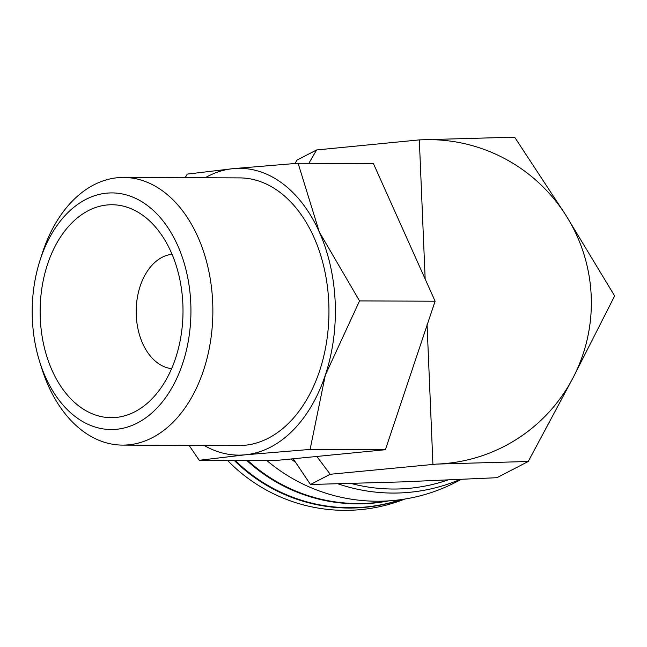 <?xml version="1.0" encoding="UTF-8"?>
<svg xmlns="http://www.w3.org/2000/svg" width="647" height="647" viewBox="0 0 647 647"><rect width="100%" height="100%" fill="white"/><g stroke="black" fill="none" stroke-linecap="round" stroke-linejoin="round"><path stroke-width="0.97" d="M227.501 460.397A164.427 163.254 62.6 0 0 404.763 499.063M234.263 460.421A164.427 163.254 62.6 0 0 401.593 499.541M290.964 458.998A172.07 170.848 62.6 0 0 295.533 462.29M338.106 483.859A172.07 170.848 62.6 0 0 459.993 479.5M351.224 483.511A168.252 167.055 62.6 0 0 447.74 480.05M266.855 460.551A172.07 170.848 62.6 0 0 455.763 482.225L461.141 479.443M247.744 460.47A164.427 163.254 62.6 0 0 387.27 500.964M235.185 460.421A164.427 163.254 62.6 0 0 401.011 499.621M246.79 460.47A164.427 163.254 62.6 0 0 388.855 500.867M591.204 296.051A162.51 161.354 -117.4 0 1 572.975 377.921L614.65 295.938L566.182 215.758L514.632 137.164L422.952 139.76A162.51 161.354 -117.4 0 1 566.182 215.758A162.51 161.354 -117.4 0 1 591.204 296.051M39.564 361.366L41.634 367.989A133.832 89.787 -89.8 0 0 122.55 445.104A133.832 89.787 -89.8 0 0 212.693 302.497A133.832 89.787 -89.8 0 0 123.609 177.44A133.832 89.787 -89.8 0 0 42.079 253.907L39.968 260.515A118.312 79.371 -89.8 0 0 32.35 318.987A118.312 79.371 -89.8 0 0 39.564 361.366A118.312 79.371 -89.8 0 0 131.082 425.815A118.312 79.371 -89.8 0 0 190.784 303.467A118.312 79.371 -89.8 0 0 126.707 195.014A118.312 79.371 -89.8 0 0 39.968 260.515M122.55 445.104L238.646 445.565A133.832 89.787 -89.8 0 0 328.781 302.95A133.832 89.787 -89.8 0 0 239.705 177.893L123.609 177.44M298.105 163.254L373.4 163.554L435.107 301.211L385.394 449.722L310.099 449.422L325.32 375.131A143.391 96.201 -89.8 0 0 335.186 302.327A143.391 96.201 -89.8 0 0 319.327 232.047L298.105 163.254L233.179 168.641A143.391 96.201 -89.8 0 0 205.164 177.755M204.112 445.427A143.391 96.201 -89.8 0 0 245.173 454.817A143.391 96.201 -89.8 0 0 325.32 375.131L359.538 300.912L319.327 232.047A143.391 96.201 -89.8 0 0 233.179 168.641L187.242 174.108L185.212 177.682M171.592 368.661A57.357 38.48 90.2 0 1 136.258 315.235A57.357 38.48 90.2 0 1 172.045 254.263M40.276 318.211A106.48 71.437 90.2 0 1 74.906 220.012A106.48 71.437 90.2 0 1 149.239 220.57A106.48 71.437 90.2 0 1 182.866 304.244A106.48 71.437 90.2 0 1 148.519 402.175A106.48 71.437 90.2 0 1 40.276 318.211M435.107 301.211L359.538 300.912M189.078 445.371L199.236 460.284L245.173 454.817L310.099 449.422M385.394 449.722L274.805 460.583L199.236 460.284M436.547 464.093L528.227 461.489L572.975 377.921A162.51 161.354 -117.4 0 1 436.547 464.093L330.196 474.283L310.479 484.49L293.196 458.78M330.196 474.283L316.82 456.434M308.87 163.295L316.601 149.958L296.884 160.165L295.072 163.473M316.601 149.958L419.321 139.898L425.192 279.609M427.069 324.503L432.924 464.198M528.227 461.489L496.912 477.704L402.159 481.894L310.479 484.49M422.952 139.76L419.321 139.898"/></g></svg>
